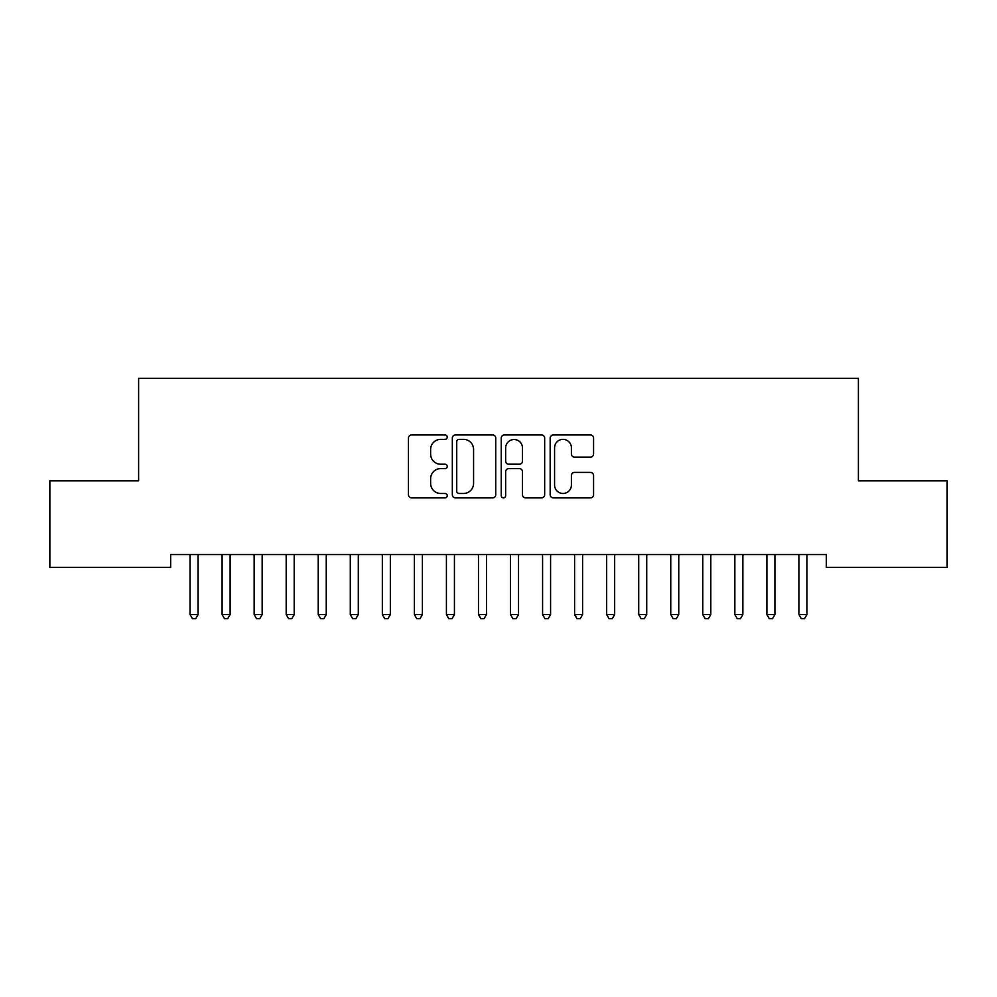 <?xml version="1.0" encoding="UTF-8"?>
<svg xmlns="http://www.w3.org/2000/svg" width="997" height="997" viewBox="0 0 997 997"><rect width="100%" height="100%" fill="white"/><g stroke="black" fill="none" stroke-linecap="round" stroke-linejoin="round"><path stroke-width="1.5" d="M447.229 437.172A2.206 2.206 0 0 0 445.023 434.966L411.599 434.966A3.141 3.141 0 0 0 408.458 438.107L408.458 494.736A3.141 3.141 0 0 0 411.599 497.877L445.023 497.877A2.206 2.206 0 0 0 447.229 495.671A2.206 2.206 0 0 0 445.023 493.478L440.699 493.478A10.07 10.07 0 0 1 430.629 483.408L430.629 478.685A10.07 10.07 0 0 1 440.699 468.627L445.023 468.627A2.206 2.206 0 0 0 447.229 466.422A2.206 2.206 0 0 0 445.023 464.216L440.699 464.216A10.07 10.07 0 0 1 430.629 454.158L430.629 449.435A10.07 10.07 0 0 1 440.699 439.365L445.023 439.365A2.206 2.206 0 0 0 447.229 437.172M590.423 457.137A3.141 3.141 0 0 0 593.576 453.996L593.576 438.107A3.141 3.141 0 0 0 590.423 434.966L553.31 434.966A3.141 3.141 0 0 0 550.17 438.107L550.17 494.736A3.141 3.141 0 0 0 553.31 497.877L590.423 497.877A3.141 3.141 0 0 0 593.576 494.736L593.576 475.544A3.141 3.141 0 0 0 590.423 472.404L574.546 472.404A3.141 3.141 0 0 0 571.393 475.544L571.393 485.053A8.412 8.412 0 0 1 562.981 493.478A8.412 8.412 0 0 1 554.569 485.053L554.569 447.79A8.412 8.412 0 0 1 562.981 439.365A8.412 8.412 0 0 1 571.393 447.79L571.393 453.996A3.141 3.141 0 0 0 574.546 457.137L590.423 457.137M826.339 554.544L170.661 554.544L170.661 567.368L49.85 567.368L49.85 480.841L138.62 480.841L138.62 378.299L858.38 378.299L858.38 480.841L947.15 480.841L947.15 567.368L826.339 567.368L826.339 554.544M495.746 438.107A3.141 3.141 0 0 0 492.605 434.966L455.479 434.966A3.141 3.141 0 0 0 452.339 438.107L452.339 494.736A3.141 3.141 0 0 0 455.479 497.877L492.605 497.877A3.141 3.141 0 0 0 495.746 494.736L495.746 438.107M504.395 434.966L541.521 434.966A3.141 3.141 0 0 1 544.661 438.107L544.661 494.736A3.141 3.141 0 0 1 541.521 497.877L525.631 497.877A3.141 3.141 0 0 1 522.49 494.736L522.49 471.768A3.141 3.141 0 0 0 519.337 468.627L508.806 468.627A3.141 3.141 0 0 0 505.653 471.768L505.653 495.671A2.206 2.206 0 0 1 503.46 497.877A2.206 2.206 0 0 1 501.254 495.671L501.254 438.107A3.141 3.141 0 0 1 504.395 434.966M458.944 439.365A2.206 2.206 0 0 0 456.738 441.571L456.738 491.272A2.206 2.206 0 0 0 458.944 493.478L463.505 493.478A10.07 10.07 0 0 0 473.575 483.408L473.575 449.435A10.07 10.07 0 0 0 463.505 439.365L458.944 439.365M522.49 447.94A8.412 8.412 0 0 0 514.066 439.527A8.412 8.412 0 0 0 505.653 447.94L505.653 461.075A3.141 3.141 0 0 0 508.806 464.216L519.337 464.216A3.141 3.141 0 0 0 522.49 461.075L522.49 447.94M198.067 556.214A3.203 3.203 0 0 1 198.291 555.017A3.203 3.203 0 0 0 198.067 556.214L198.067 614.538L190.053 614.538L190.053 556.214A3.203 3.203 0 0 0 189.816 555.017L189.629 554.544M198.067 614.538L195.661 618.701L192.458 618.701L190.053 614.538M230.108 556.214A3.203 3.203 0 0 1 230.344 555.017A3.203 3.203 0 0 0 230.108 556.214L230.108 614.538L222.094 614.538L222.094 556.214A3.203 3.203 0 0 0 221.87 555.017L221.683 554.544M262.161 556.214A3.203 3.203 0 0 1 262.385 555.017A3.203 3.203 0 0 0 262.161 556.214L262.161 614.538L254.148 614.538L254.148 556.214A3.203 3.203 0 0 0 253.911 555.017L253.724 554.544M230.108 614.538L227.702 618.701L224.499 618.701L222.094 614.538M262.161 614.538L259.756 618.701L256.553 618.701L254.148 614.538M294.202 556.214A3.203 3.203 0 0 1 294.439 555.017A3.203 3.203 0 0 0 294.202 556.214L294.202 614.538L286.189 614.538L286.189 556.214A3.203 3.203 0 0 0 285.965 555.017L285.778 554.544M326.256 556.214A3.203 3.203 0 0 1 326.48 555.017A3.203 3.203 0 0 0 326.256 556.214L326.256 614.538L318.242 614.538L318.242 556.214A3.203 3.203 0 0 0 318.006 555.017L317.819 554.544M294.202 614.538L291.797 618.701L288.594 618.701L286.189 614.538M326.256 614.538L323.851 618.701L320.648 618.701L318.242 614.538M358.297 556.214A3.203 3.203 0 0 1 358.534 555.017A3.203 3.203 0 0 0 358.297 556.214L358.297 614.538L350.283 614.538L350.283 556.214A3.203 3.203 0 0 0 350.059 555.017L349.86 554.544M358.297 614.538L355.892 618.701L352.689 618.701L350.283 614.538M390.338 556.214A3.203 3.203 0 0 1 390.575 555.017A3.203 3.203 0 0 0 390.338 556.214L390.338 614.538L382.337 614.538L382.337 556.214A3.203 3.203 0 0 0 382.1 555.017L381.913 554.544M390.338 614.538L387.945 618.701L384.73 618.701L382.337 614.538M422.392 556.214A3.203 3.203 0 0 1 422.616 555.017A3.203 3.203 0 0 0 422.392 556.214L422.392 614.538L414.378 614.538L414.378 556.214A3.203 3.203 0 0 0 414.141 555.017L413.954 554.544M454.433 556.214A3.203 3.203 0 0 1 454.669 555.017A3.203 3.203 0 0 0 454.433 556.214L454.433 614.538L446.419 614.538L446.419 556.214A3.203 3.203 0 0 0 446.195 555.017L446.008 554.544M486.486 556.214A3.203 3.203 0 0 1 486.71 555.017A3.203 3.203 0 0 0 486.486 556.214L486.486 614.538L478.473 614.538L478.473 556.214A3.203 3.203 0 0 0 478.236 555.017L478.049 554.544M518.527 556.214A3.203 3.203 0 0 1 518.764 555.017A3.203 3.203 0 0 0 518.527 556.214L518.527 614.538L510.514 614.538L510.514 556.214A3.203 3.203 0 0 0 510.29 555.017L510.103 554.544M550.581 556.214A3.203 3.203 0 0 1 550.805 555.017A3.203 3.203 0 0 0 550.581 556.214L550.581 614.538L542.567 614.538L542.567 556.214A3.203 3.203 0 0 0 542.331 555.017L542.144 554.544M582.622 556.214A3.203 3.203 0 0 1 582.859 555.017A3.203 3.203 0 0 0 582.622 556.214L582.622 614.538L574.608 614.538L574.608 556.214A3.203 3.203 0 0 0 574.384 555.017L574.185 554.544M614.663 556.214A3.203 3.203 0 0 1 614.9 555.017A3.203 3.203 0 0 0 614.663 556.214L614.663 614.538L606.662 614.538L606.662 556.214A3.203 3.203 0 0 0 606.425 555.017L606.238 554.544M646.717 556.214A3.203 3.203 0 0 1 646.941 555.017A3.203 3.203 0 0 0 646.717 556.214L646.717 614.538L638.703 614.538L638.703 556.214A3.203 3.203 0 0 0 638.466 555.017L638.279 554.544M678.758 556.214A3.203 3.203 0 0 1 678.994 555.017A3.203 3.203 0 0 0 678.758 556.214L678.758 614.538L670.744 614.538L670.744 556.214A3.203 3.203 0 0 0 670.52 555.017L670.333 554.544M422.392 614.538L419.986 618.701L416.783 618.701L414.378 614.538M454.433 614.538L452.027 618.701L448.824 618.701L446.419 614.538M486.486 614.538L484.081 618.701L480.878 618.701L478.473 614.538M518.527 614.538L516.122 618.701L512.919 618.701L510.514 614.538M550.581 614.538L548.176 618.701L544.973 618.701L542.567 614.538M582.622 614.538L580.217 618.701L577.014 618.701L574.608 614.538M614.663 614.538L612.27 618.701L609.055 618.701L606.662 614.538M646.717 614.538L644.311 618.701L641.108 618.701L638.703 614.538M678.758 614.538L676.352 618.701L673.149 618.701L670.744 614.538M710.811 556.214A3.203 3.203 0 0 1 711.035 555.017A3.203 3.203 0 0 0 710.811 556.214L710.811 614.538L702.798 614.538L702.798 556.214A3.203 3.203 0 0 0 702.561 555.017L702.374 554.544M710.811 614.538L708.406 618.701L705.203 618.701L702.798 614.538M742.852 556.214A3.203 3.203 0 0 1 743.089 555.017A3.203 3.203 0 0 0 742.852 556.214L742.852 614.538L734.839 614.538L734.839 556.214A3.203 3.203 0 0 0 734.615 555.017L734.428 554.544M742.852 614.538L740.447 618.701L737.244 618.701L734.839 614.538M774.906 556.214A3.203 3.203 0 0 1 775.13 555.017A3.203 3.203 0 0 0 774.906 556.214L774.906 614.538L766.892 614.538L766.892 556.214A3.203 3.203 0 0 0 766.656 555.017L766.469 554.544M774.906 614.538L772.501 618.701L769.298 618.701L766.892 614.538M806.947 556.214A3.203 3.203 0 0 1 807.184 555.017A3.203 3.203 0 0 0 806.947 556.214L806.947 614.538L798.933 614.538L798.933 556.214A3.203 3.203 0 0 0 798.709 555.017L798.51 554.544M806.947 614.538L804.542 618.701L801.339 618.701L798.933 614.538"/></g></svg>

